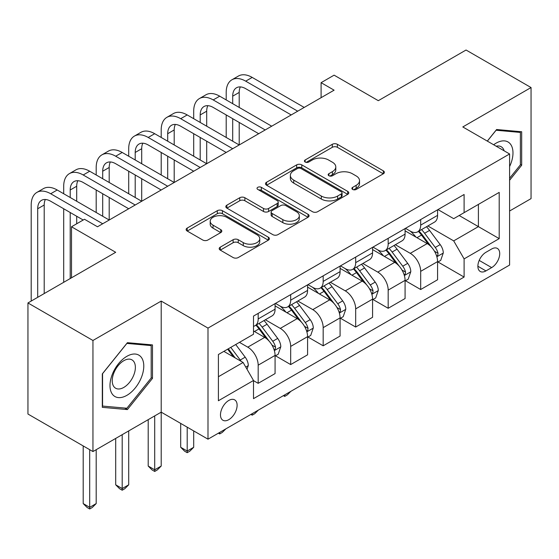<?xml version="1.0" encoding="UTF-8"?>
<svg xmlns="http://www.w3.org/2000/svg" width="559" height="559" viewBox="0 0 559 559"><rect width="100%" height="100%" fill="white"/><g stroke="black" fill="none" stroke-linecap="round" stroke-linejoin="round"><path stroke-width="0.84" d="M352.631 189.438A2.529 1.46 0 0 0 356.209 189.438L383.32 173.786A3.613 2.082 0 0 0 384.382 172.312A3.613 2.082 0 0 0 383.32 170.837L337.384 144.313A3.613 2.082 0 0 0 332.284 144.313L305.165 159.972A2.529 1.46 0 0 0 304.424 160.999A2.529 1.46 0 0 0 305.165 162.033A2.529 1.46 0 0 0 308.736 162.033L312.243 160.007A11.55 6.666 0 0 1 328.58 160.007L332.409 162.215A11.55 6.666 0 0 1 335.791 166.931A11.55 6.666 0 0 1 332.409 171.648L328.902 173.674A2.529 1.46 0 0 0 328.161 174.701A2.529 1.46 0 0 0 328.902 175.736A2.529 1.46 0 0 0 332.472 175.736L335.98 173.709A11.55 6.666 0 0 1 352.317 173.709L356.139 175.917A11.55 6.666 0 0 1 359.528 180.634A11.55 6.666 0 0 1 356.139 185.35L352.631 187.377A2.529 1.46 0 0 0 351.891 188.404A2.529 1.46 0 0 0 352.631 189.438L352.631 187.377M228.799 419.662A11.767 6.792 120 0 0 236.485 409.293A11.767 6.792 120 0 0 234.682 399.867A11.767 6.792 120 0 0 228.799 400.447A11.767 6.792 120 0 0 221.112 410.816A11.767 6.792 120 0 0 222.915 420.249A11.767 6.792 120 0 0 228.799 419.662M220.246 247.162A3.613 2.082 0 0 0 219.184 248.636A3.613 2.082 0 0 0 220.246 250.104L233.131 257.545A3.613 2.082 0 0 0 238.239 257.545L268.348 240.16A3.613 2.082 0 0 0 269.41 238.686A3.613 2.082 0 0 0 268.348 237.212L222.412 210.694A3.613 2.082 0 0 0 217.311 210.694L187.195 228.079A3.613 2.082 0 0 0 186.14 229.553A3.613 2.082 0 0 0 187.195 231.028L202.763 240.014A3.613 2.082 0 0 0 207.864 240.014L220.756 232.572A3.613 2.082 0 0 0 221.811 231.098A3.613 2.082 0 0 0 220.756 229.623L213.035 225.165A9.657 5.576 0 0 1 210.205 221.224A9.657 5.576 0 0 1 216.165 216.074A9.657 5.576 0 0 1 226.688 217.283L256.93 234.745A9.657 5.576 0 0 1 259.76 238.686A9.657 5.576 0 0 1 253.8 243.836A9.657 5.576 0 0 1 243.277 242.627L238.239 239.72A3.613 2.082 0 0 0 233.131 239.72L220.246 247.162L220.246 250.104M509.598 211.009L531.05 198.627L531.05 87.546L466.052 50.017L378.303 100.683L334.1 75.158L321.097 82.669L334.1 90.174L97.497 226.772L84.5 219.268L71.503 226.772L71.503 277.809M92.948 340.48L92.948 451.56L161.202 412.158L161.202 301.077L92.948 340.48L27.95 302.95L115.699 252.291L71.503 226.772M161.202 301.077L207.997 328.098L509.598 153.97L509.598 265.05L207.997 439.178L207.997 328.098M531.05 87.546L462.803 126.949L509.598 153.97M312.502 211.721A3.613 2.082 0 0 0 317.603 211.721L347.719 194.336A3.613 2.082 0 0 0 348.774 192.862A3.613 2.082 0 0 0 347.719 191.388L301.783 164.87A3.613 2.082 0 0 0 296.682 164.87L266.566 182.255A3.613 2.082 0 0 0 265.504 183.729A3.613 2.082 0 0 0 266.566 185.204L312.502 211.721M258.768 189.983A2.529 1.46 0 0 1 261.332 190.339L261.332 187.342L308.037 214.3A3.613 2.082 0 0 1 309.092 215.774A3.613 2.082 0 0 1 308.037 217.248L277.921 234.633A3.613 2.082 0 0 1 272.82 234.633L226.877 208.116L226.877 205.167A3.613 2.082 0 0 0 225.822 206.641A3.613 2.082 0 0 0 226.877 208.116M226.877 205.167L239.769 197.725A3.613 2.082 0 0 1 244.87 197.725L263.499 208.479A3.613 2.082 0 0 0 268.606 208.479L277.152 203.546A3.613 2.082 0 0 0 278.214 202.072A3.613 2.082 0 0 0 277.152 200.597L257.762 189.403A2.529 1.46 0 0 1 257.021 188.369A2.529 1.46 0 0 1 258.579 187.02A2.529 1.46 0 0 1 261.332 187.342M92.948 451.56L27.95 414.037L27.95 302.95M491.661 248.993L485.939 252.291A11.397 6.582 120 0 0 478.497 262.339A11.397 6.582 120 0 0 480.244 271.471A11.397 6.582 120 0 0 485.939 270.905L491.661 267.6A11.397 6.582 120 0 0 499.103 257.559A11.397 6.582 120 0 0 497.356 248.427A11.397 6.582 120 0 0 491.661 248.993M437.97 209.583L453.698 218.667L464.103 212.665L464.103 194.497L253.5 316.087L253.5 334.254L218.401 354.518L218.401 400.747L253.5 380.483L253.5 398.651L464.103 277.061L464.103 258.894L453.698 240.88L427.845 225.955M464.103 212.665L499.201 192.394L499.201 238.63L464.103 258.894M154.703 415.91L154.703 469.805L161.202 466.052L161.202 412.158L207.997 439.178M321.097 82.669L321.097 97.678M459.163 215.515L478.399 226.626L478.399 204.405L499.201 192.394M453.698 240.88L478.399 226.626L499.201 238.63M218.401 376.731L243.102 362.47L223.859 351.366M253.5 380.637L258.181 383.334L258.181 365.174A14.709 8.49 -120 0 0 247.777 347.16L239.462 342.36M258.181 383.334L275.077 373.58L275.077 355.419A14.709 8.49 -120 0 0 264.68 337.405L253.5 330.949M275.468 355.79L290.68 364.573L290.68 346.412A14.709 8.49 -120 0 0 280.283 328.399L265.35 319.776M290.68 364.573L307.583 354.818L307.583 336.651A14.709 8.49 -120 0 0 297.178 318.637L275.077 305.878M307.967 337.028L323.179 345.811L323.179 327.644A14.709 8.49 -120 0 0 312.781 309.63L297.849 301.015M323.179 345.811L340.082 336.05L340.082 317.889A14.709 8.49 -120 0 0 329.677 299.876L307.583 287.116M340.473 318.267L355.678 327.043L355.678 308.882A14.709 8.49 -120 0 0 345.28 290.869L330.348 282.246M355.678 327.043L372.58 317.288L372.58 299.128A14.709 8.49 -120 0 0 362.183 281.114L340.082 268.355M372.972 299.498L388.177 308.282L388.177 290.121A14.709 8.49 -120 0 0 377.779 272.107L362.847 263.485M388.177 308.282L405.079 298.527L405.079 280.359A14.709 8.49 -120 0 0 394.682 262.346L372.58 249.587M405.471 280.737L420.682 289.52L420.682 271.353A14.709 8.49 -120 0 0 410.278 253.339L395.346 244.723M420.682 289.52L437.578 279.759L437.578 261.598A14.709 8.49 -120 0 0 427.181 243.584L405.079 230.825M405.471 228.352L410.278 231.126A14.709 8.49 -120 0 0 417.636 231.852A14.709 8.49 -120 0 0 420.682 225.123L420.682 219.568M372.972 247.113L377.779 249.887A14.709 8.49 -120 0 0 385.137 250.621A14.709 8.49 -120 0 0 388.177 243.885L388.177 238.33M340.473 265.874L345.28 268.655A14.709 8.49 -120 0 0 352.631 269.382A14.709 8.49 -120 0 0 355.678 262.646L355.678 257.091M307.967 284.643L312.781 287.417A14.709 8.49 -120 0 0 320.132 288.144A14.709 8.49 -120 0 0 323.179 281.415L323.179 275.86M275.468 303.404L280.283 306.178A14.709 8.49 -120 0 0 287.633 306.912A14.709 8.49 -120 0 0 290.68 300.176L290.68 294.621M437.97 261.975L464.103 277.061M417.636 231.852L434.532 222.098A14.709 8.49 -120 0 0 437.578 215.362L437.578 209.807M385.137 250.621L402.033 240.859A14.709 8.49 -120 0 0 405.079 234.13L405.079 228.575M352.631 269.382L369.534 259.628A14.709 8.49 -120 0 0 372.58 252.892L372.58 247.337M320.132 288.144L337.035 278.389A14.709 8.49 -120 0 0 340.082 271.653L340.082 266.098M287.633 306.912L304.536 297.15A14.709 8.49 -120 0 0 307.583 290.421L307.583 284.866M253.5 326.267A14.709 8.49 -120 0 0 255.135 325.673L272.037 315.919A14.709 8.49 -120 0 0 275.077 309.183L275.077 303.628M255.135 325.673A14.709 8.49 -120 0 0 258.181 318.937L258.181 313.382M243.102 362.47L253.5 380.483M509.598 180.257L521.687 165.219L521.687 131.763L496.602 129.52L487.301 141.092M102.311 407.343L127.403 409.586L152.488 378.373L152.488 344.917L127.403 342.681L102.311 373.887L102.311 407.343M520.387 164.465L521.687 165.219M151.189 377.625L152.488 378.373M124.748 408.056L127.403 409.586M353.644 189.794L356.139 188.348A11.55 6.666 0 0 0 359.528 183.638L359.528 180.634M335.791 166.931L335.791 169.936A11.55 6.666 0 0 1 332.409 174.646L329.908 176.092M383.271 173.814L337.384 147.317A3.613 2.082 0 0 0 332.284 147.317L306.171 162.389M347.67 194.364L301.783 167.868A3.613 2.082 0 0 0 296.682 167.868L266.615 185.232M341.339 193.896A2.529 1.46 0 0 0 342.08 192.862A2.529 1.46 0 0 0 341.339 191.835L301.015 168.552A2.529 1.46 0 0 0 297.444 168.552L293.741 170.691A11.55 6.666 0 0 0 290.359 175.4A11.55 6.666 0 0 0 293.741 180.117L321.306 196.034A11.55 6.666 0 0 0 337.643 196.034L341.339 193.896L341.339 196.901A2.529 1.46 0 0 0 342.08 195.867L342.08 192.862M290.359 175.4L290.359 178.405A11.55 6.666 0 0 0 293.741 183.121L293.741 180.117M341.339 196.901L337.643 199.032A11.55 6.666 0 0 1 321.306 199.032L293.741 183.121M226.926 208.144L239.769 200.73L239.769 197.725M278.214 202.072L278.214 205.076A3.613 2.082 0 0 1 277.152 206.55L268.606 211.484A3.613 2.082 0 0 1 263.499 211.484L244.87 200.73A3.613 2.082 0 0 0 239.769 200.73M261.332 190.339L307.988 217.276M282.833 219.645A9.657 5.576 0 0 0 293.356 220.854A9.657 5.576 0 0 0 299.317 215.704A9.657 5.576 0 0 0 296.487 211.763L285.831 205.607A3.613 2.082 0 0 0 280.73 205.607L272.177 210.547A3.613 2.082 0 0 0 271.122 212.022A3.613 2.082 0 0 0 272.177 213.489L282.833 219.645L282.833 222.643A9.657 5.576 0 0 0 293.356 223.852A9.657 5.576 0 0 0 299.317 218.702L299.317 215.704M271.122 212.022L271.122 215.019A3.613 2.082 0 0 0 272.177 216.494L272.177 213.489M282.833 222.643L272.177 216.494M259.76 238.686L259.76 241.691A9.657 5.576 0 0 1 253.8 246.84A9.657 5.576 0 0 1 243.277 245.632L238.239 242.718A3.613 2.082 0 0 0 233.131 242.718L220.295 250.132M210.205 221.224L210.205 224.229A9.657 5.576 0 0 0 213.035 228.17L213.035 225.165M220.707 232.6L213.035 228.17M268.306 240.188L222.412 213.692A3.613 2.082 0 0 0 217.311 213.692L187.244 231.056M437.578 262.199L440.702 260.396L443.301 252.892A9.741 5.625 -120 0 0 440.192 244.597L429.564 230.413A28.132 16.239 -120 0 0 426.496 226.737M415.931 237.093A28.132 16.239 -120 0 0 410.173 231.063M436.691 256.232L437.823 255.009L438.039 253.304A9.741 5.625 -120 0 0 435.251 247.448L424.623 233.264A28.132 16.239 -120 0 0 421.556 229.588M418.943 231.098A23.345 13.479 60 0 1 422.772 235.458L431.765 247.455M418.439 231.391A28.132 16.239 60 0 1 421.507 235.066L428.571 244.493M290.855 391.342L287.298 394.899L284.699 396.401L283.399 395.646M284.699 394.899L284.699 396.401M226.199 99.928L226.199 92.424A27.58 15.925 60 0 1 231.908 79.797L238.413 76.045A27.58 15.925 60 0 1 252.2 77.415L304.201 107.433M231.908 79.797A27.58 15.925 60 0 1 245.701 81.167L297.702 111.185M291.197 114.937L245.701 88.671A18.384 10.614 -120 0 0 236.506 87.763A18.384 10.614 -120 0 0 232.698 96.176L232.698 103.681M240.349 86.911A18.384 10.614 -120 0 0 239.203 92.424L239.203 107.433M232.698 118.69L232.698 141.21M239.203 122.449L239.203 144.963L187.202 114.937L180.697 118.69L232.698 148.715M226.199 137.458L226.199 114.937M405.079 280.96L408.203 279.165L410.802 271.653A9.741 5.625 -120 0 0 407.693 263.359L397.065 249.174A28.132 16.239 -120 0 0 393.997 245.499M383.432 255.854A28.132 16.239 -120 0 0 377.674 249.824M404.192 274.993L405.324 273.77L405.541 272.072A9.741 5.625 -120 0 0 402.753 266.21L392.125 252.032A28.132 16.239 -120 0 0 389.057 248.35M386.437 249.866A23.345 13.479 60 0 1 390.273 254.219L399.259 266.224M385.934 250.153A28.132 16.239 60 0 1 389.008 253.828L396.065 263.261M258.349 410.11L254.799 413.66L252.2 415.162L250.9 414.415M252.2 413.66L252.2 415.162M372.58 299.729L375.697 297.926L378.296 290.421A9.741 5.625 -120 0 0 375.187 282.12L364.566 267.943A28.132 16.239 -120 0 0 361.498 264.267M350.933 274.616A28.132 16.239 -120 0 0 345.176 268.593M371.693 293.761L372.825 292.532L373.042 290.834A9.741 5.625 -120 0 0 370.247 284.971L359.626 270.794A28.132 16.239 -120 0 0 356.558 267.118M353.938 268.627A23.345 13.479 60 0 1 357.774 272.988L366.76 284.985M353.435 268.921A28.132 16.239 60 0 1 356.509 272.596L363.567 282.022M225.85 428.872L222.3 432.428L219.701 433.931L218.394 433.176M219.701 432.421L219.701 433.931M340.082 318.49L343.198 316.687L345.797 309.183A9.741 5.625 -120 0 0 342.688 300.889L332.067 286.704A28.132 16.239 -120 0 0 328.999 283.029M318.434 293.384A28.132 16.239 -120 0 0 312.67 287.354M339.194 312.523L340.326 311.3L340.536 309.595A9.741 5.625 -120 0 0 337.748 303.74L327.127 289.555A28.132 16.239 -120 0 0 324.059 285.88M321.439 287.389A23.345 13.479 60 0 1 325.275 291.749L334.261 303.747M320.936 287.682A28.132 16.239 60 0 1 324.003 291.358L331.068 300.784M187.202 427.167L187.202 451.043L193.7 447.284L193.7 430.919M193.7 447.284L189.801 451.19L187.202 452.692L184.603 451.19L180.697 447.284L180.697 423.415M180.697 447.284L187.202 451.043L187.202 452.692M193.7 118.69L193.7 111.185A27.58 15.925 60 0 1 199.409 98.566L205.915 94.813A27.58 15.925 60 0 1 219.701 96.176L271.702 126.201M199.409 98.566A27.58 15.925 60 0 1 213.203 99.928L265.197 129.954M258.698 133.706L213.203 107.433A18.384 10.614 -120 0 0 204.007 106.524A18.384 10.614 -120 0 0 200.199 114.937L200.199 122.449M207.85 105.679A18.384 10.614 -120 0 0 206.697 111.185L206.697 126.201M200.199 137.458L200.199 159.972M206.697 141.21L206.697 163.724L154.703 133.706L148.198 137.458L200.199 167.476M193.7 156.22L193.7 133.706M226.199 152.467L180.697 126.201A18.384 10.614 -120 0 0 171.508 125.286A18.384 10.614 -120 0 0 167.7 133.706L167.7 141.21M175.351 124.44A18.384 10.614 -120 0 0 174.198 129.954L174.198 144.963M167.7 156.22L167.7 178.74M174.198 159.972L174.198 182.493L122.197 152.467L115.699 156.22L167.7 186.245M161.202 174.981L161.202 152.467M161.202 137.458L161.202 129.954A27.58 15.925 60 0 1 166.91 117.327A27.58 15.925 60 0 1 180.697 118.69M166.91 117.327L173.409 113.575A27.58 15.925 60 0 1 187.202 114.937M193.7 171.229L148.198 144.963A18.384 10.614 -120 0 0 139.009 144.054A18.384 10.614 -120 0 0 135.201 152.467L135.201 159.972M142.852 143.202A18.384 10.614 -120 0 0 141.7 148.715L141.7 163.724M135.201 174.981L135.201 197.502M141.7 178.74L141.7 201.254L89.699 171.229L83.2 174.981L135.201 205.006M128.703 193.749L128.703 171.229M128.703 156.22L128.703 148.715A27.58 15.925 60 0 1 134.412 136.089A27.58 15.925 60 0 1 148.198 137.458M134.412 136.089L140.91 132.336A27.58 15.925 60 0 1 154.703 133.706M307.583 337.252L310.699 335.456L313.299 327.944A9.741 5.625 -120 0 0 310.189 319.65L299.568 305.466A28.132 16.239 -120 0 0 296.494 301.79M285.928 312.146A28.132 16.239 -120 0 0 280.171 306.115M306.695 331.284L307.827 330.062L308.037 328.364A9.741 5.625 -120 0 0 305.249 322.501L294.628 308.316A28.132 16.239 -120 0 0 291.553 304.641M288.94 306.157A23.345 13.479 60 0 1 292.769 310.511L301.762 322.515M288.437 306.444A28.132 16.239 60 0 1 291.505 310.119L298.569 319.552M161.202 466.052L157.303 469.951L154.703 471.454L152.097 469.951L148.198 466.052L148.198 419.662M148.198 466.052L154.703 469.805L154.703 471.454M161.202 189.997L115.699 163.724A18.384 10.614 -120 0 0 106.51 162.816A18.384 10.614 -120 0 0 102.702 171.229L102.702 178.74M110.354 161.97A18.384 10.614 -120 0 0 109.201 167.476L109.201 182.493M102.702 193.749L102.702 216.263M109.201 197.502L109.201 220.015L57.2 189.997L50.701 193.749L102.702 223.768M96.197 212.511L96.197 189.997M96.197 174.981L96.197 167.476A27.58 15.925 60 0 1 101.913 154.857A27.58 15.925 60 0 1 115.699 156.22M101.913 154.857L108.411 151.105A27.58 15.925 60 0 1 122.197 152.467M509.598 166.582A23.897 13.8 120 0 0 510.716 144.467A23.897 13.8 120 0 0 493.653 144.76M504.127 150.811A16.365 9.447 120 0 0 503.023 148.435A16.365 9.447 120 0 0 501.185 146.731A16.365 9.447 120 0 0 496.175 146.22M496.029 130.233L520.387 132.434L520.387 164.849L509.598 178.272M518.78 131.505L520.387 132.434M487.35 141.12L496.078 130.261M126.879 356.314A23.897 13.8 120 0 0 109.983 385.591A23.897 13.8 120 0 0 126.879 395.346A23.897 13.8 120 0 0 143.782 366.075A23.897 13.8 120 0 0 126.879 356.314M123.805 360.695A16.365 9.447 120 0 0 113.114 375.117A16.365 9.447 120 0 0 115.622 388.226A16.365 9.447 120 0 0 123.805 387.415A16.365 9.447 120 0 0 134.495 372.993A16.365 9.447 120 0 0 131.987 359.884A16.365 9.447 120 0 0 123.805 360.695M151.189 378.003L126.879 408.245L102.57 406.072L102.57 373.657L126.879 343.415L151.189 345.588L151.189 378.003M149.581 344.658L151.189 345.588M275.077 356.02L278.2 354.217L280.8 346.713A9.741 5.625 -120 0 0 277.69 338.412L267.069 324.234A28.132 16.239 -120 0 0 263.995 320.559M274.189 350.046L275.328 348.823L275.538 347.125A9.741 5.625 -120 0 0 272.75 341.263L262.129 327.085A28.132 16.239 -120 0 0 259.055 323.409M256.441 324.919A23.345 13.479 60 0 1 260.27 329.279L269.263 341.276M255.938 325.212A28.132 16.239 60 0 1 259.006 328.888L266.07 338.314M122.197 434.678L122.197 488.566L128.703 484.814L128.703 430.919M128.703 484.814L124.797 488.72L122.197 490.222L119.598 488.72L115.699 484.814L115.699 438.431M115.699 484.814L122.197 488.566L122.197 490.222M128.703 208.759L83.2 182.493A18.384 10.614 -120 0 0 74.005 181.577A18.384 10.614 -120 0 0 70.203 189.997L70.203 197.502M77.855 180.732A18.384 10.614 -120 0 0 76.702 186.245L76.702 201.254M70.203 212.511L70.203 278.557M76.702 216.263L76.702 223.768M63.698 282.309L63.698 208.759M63.698 193.749L63.698 186.245A27.58 15.925 60 0 1 69.414 173.618A27.58 15.925 60 0 1 83.2 174.981M69.414 173.618L75.912 169.866A27.58 15.925 60 0 1 89.699 171.229M247.001 369.226L248.301 365.474A9.741 5.625 -120 0 0 245.191 357.173L235.709 344.519M241.139 361.338A9.741 5.625 -120 0 0 240.251 360.031L230.769 347.377M228.331 348.781L235.143 357.879M227.653 349.172L233.424 356.887M89.699 449.688L89.699 507.334L96.197 503.575L96.197 449.688M96.197 503.575L92.298 507.481L89.699 508.983L87.099 507.481L83.2 503.575L83.2 445.935M83.2 503.575L89.699 507.334L89.699 508.983M83.2 220.015L50.701 201.254A18.384 10.614 -120 0 0 41.506 200.346A18.384 10.614 -120 0 0 37.698 208.759L37.698 297.325M45.349 199.493A18.384 10.614 -120 0 0 44.203 205.006L44.203 293.573M31.199 301.077L31.199 205.006A27.58 15.925 60 0 1 36.915 192.38A27.58 15.925 60 0 1 50.701 193.749M36.915 192.38L43.413 188.628A27.58 15.925 60 0 1 57.2 189.997M247.777 347.16L264.68 337.405M280.283 328.399L297.178 318.637M312.781 309.63L329.677 299.876M345.28 290.869L362.183 281.114M377.779 272.107L394.682 262.346M410.278 253.339L427.181 243.584M420.682 225.123L437.578 215.362M420.682 271.353L437.578 261.598M388.177 290.121L405.079 280.359M388.177 243.885L405.079 234.13M355.678 308.882L372.58 299.128M355.678 262.646L372.58 252.892M323.179 327.644L340.082 317.889M323.179 281.415L340.082 271.653M290.68 346.412L307.583 336.651M290.68 300.176L307.583 290.421M258.181 365.174L275.077 355.419M258.181 318.937L275.077 309.183M479.189 260.403L491.661 267.6M477.882 266.252L485.939 270.905M356.139 188.348L356.139 185.35M328.902 175.736L328.902 173.674M332.409 174.646L332.409 171.648M305.165 162.033L305.165 159.972M332.284 147.317L332.284 144.313M337.384 147.317L337.384 144.313M383.32 173.786L383.32 170.837M266.566 185.204L266.566 182.255M296.682 167.868L296.682 164.87M301.783 167.868L301.783 164.87M347.719 194.336L347.719 191.388M321.306 199.032L321.306 196.034M337.643 199.032L337.643 196.034M244.87 200.73L244.87 197.725M263.499 211.484L263.499 208.479M268.606 211.484L268.606 208.479M277.152 206.55L277.152 203.546M308.037 217.248L308.037 214.3M233.131 242.718L233.131 239.72M238.239 242.718L238.239 239.72M243.277 245.632L243.277 242.627M220.756 232.572L220.756 229.623M187.195 231.028L187.195 228.079M217.311 213.692L217.311 210.694M222.412 213.692L222.412 210.694M268.348 240.16L268.348 237.212M436.852 256.763L443.238 253.08M424.623 233.264L429.564 230.413M416.965 237.687L421.507 235.066M435.251 247.448L440.192 244.597M434.476 251.25L438.039 253.304M252.2 77.415L245.701 81.167M239.203 92.424L232.698 96.176M404.353 275.531L410.732 271.842M392.125 252.032L397.065 249.174M384.466 256.448L389.008 253.828M402.753 266.21L407.693 263.359M401.977 270.018L405.541 272.072M371.854 294.293L378.233 290.61M359.626 270.794L364.566 267.943M351.967 275.217L356.509 272.596M370.247 284.971L375.187 282.12M369.478 288.779L373.042 290.834M339.355 313.054L345.735 309.372M327.127 289.555L332.067 286.704M319.469 293.978L324.003 291.358M337.748 303.74L342.688 300.889M336.979 307.541L340.536 309.595M219.701 96.176L213.203 99.928M206.697 111.185L200.199 114.937M174.198 129.954L167.7 133.706M141.7 148.715L135.201 152.467M306.849 331.822L313.236 328.133M294.628 308.316L299.568 305.466M286.963 312.74L291.505 310.119M305.249 322.501L310.189 319.65M304.48 326.302L308.037 328.364M109.201 167.476L102.702 171.229M274.35 350.584L280.737 346.901M262.129 327.085L267.069 324.234M254.464 331.508L259.006 328.888M272.75 341.263L277.69 338.412M271.974 345.071L275.538 347.125M76.702 186.245L70.203 189.997M245.764 367.088L248.238 365.663M240.251 360.031L245.191 357.173M44.203 205.006L37.698 208.759"/></g></svg>
